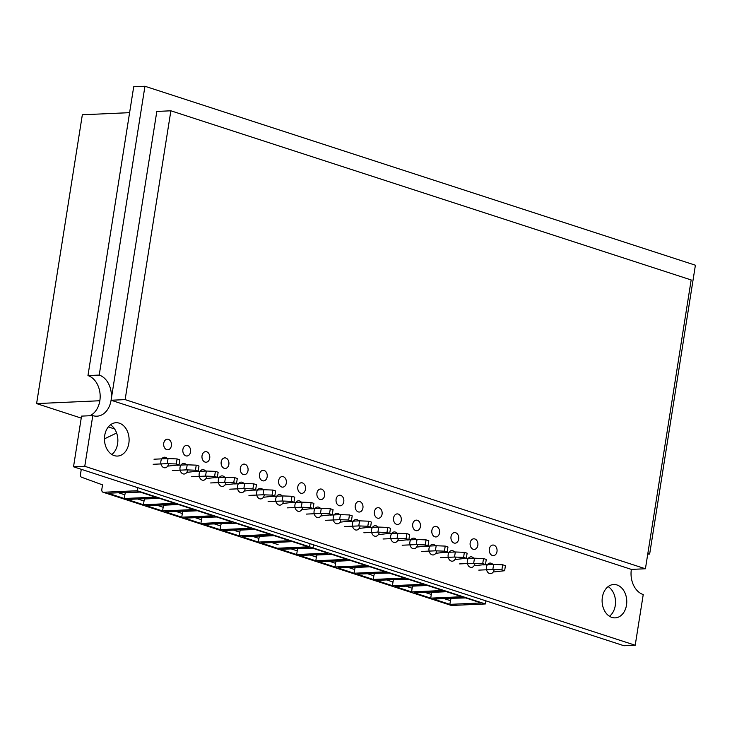 <?xml version="1.0" encoding="UTF-8"?>
<svg xmlns="http://www.w3.org/2000/svg" width="732" height="732" viewBox="0 0 732 732"><rect width="100%" height="100%" fill="white"/><g stroke="black" fill="none" stroke-linecap="round" stroke-linejoin="round"><path stroke-width="1.1" d="M170.876 110.797L691.164 279.944L645.423 568.764L125.135 399.617L170.876 110.797L156.822 111.429L111.081 400.248L631.368 569.395A20.862 15.409 -92.6 0 0 643.236 594.567L635.211 645.24L623.966 645.743L73.52 466.787L81.545 416.115L92.79 415.611A20.862 15.409 -92.6 0 0 96.935 416.188A20.862 15.409 -92.6 0 0 111.374 397.467A20.862 15.409 -92.6 0 0 99.213 375.077L87.968 375.58A20.862 15.409 -92.6 0 1 100.147 395.161A20.862 15.409 -92.6 0 1 89.771 415.749M647.82 553.584A20.862 15.409 -92.6 0 1 649.659 554.033L647.738 554.115M99.213 375.077L144.954 86.257L695.4 265.213L649.659 554.033M144.954 86.257L133.709 86.76L87.968 375.58M635.211 645.24L84.766 466.284L73.52 466.787M84.766 466.284L92.79 415.611M474.995 563.32A5.298 3.916 -92.6 0 1 471.39 567.419A5.298 3.916 -92.6 0 1 467.327 560.886A5.298 3.916 -92.6 0 1 470.914 556.832A5.298 3.916 -92.6 0 1 473.732 558.242M455.835 557.098A5.298 3.916 -92.6 0 1 452.239 561.197A5.298 3.916 -92.6 0 1 448.167 554.655A5.298 3.916 -92.6 0 1 451.763 550.61A5.298 3.916 -92.6 0 1 454.581 552.01M436.684 550.867A5.298 3.916 -92.6 0 1 433.088 554.966A5.298 3.916 -92.6 0 1 429.016 548.433A5.298 3.916 -92.6 0 1 432.612 544.379A5.298 3.916 -92.6 0 1 435.43 545.788M417.533 544.645A5.298 3.916 -92.6 0 1 413.937 548.744A5.298 3.916 -92.6 0 1 409.865 542.202A5.298 3.916 -92.6 0 1 413.461 538.157A5.298 3.916 -92.6 0 1 416.279 539.557M398.382 538.413A5.298 3.916 -92.6 0 1 394.777 542.513A5.298 3.916 -92.6 0 1 390.714 535.97A5.298 3.916 -92.6 0 1 394.301 531.926A5.298 3.916 -92.6 0 1 397.119 533.335M379.231 532.191A5.298 3.916 -92.6 0 1 375.626 536.291A5.298 3.916 -92.6 0 1 371.563 529.748A5.298 3.916 -92.6 0 1 375.15 525.704A5.298 3.916 -92.6 0 1 377.968 527.104M360.08 525.96A5.298 3.916 -92.6 0 1 356.475 530.059A5.298 3.916 -92.6 0 1 352.412 523.517A5.298 3.916 -92.6 0 1 355.999 519.473A5.298 3.916 -92.6 0 1 358.817 520.882M340.92 519.738A5.298 3.916 -92.6 0 1 337.324 523.837A5.298 3.916 -92.6 0 1 333.252 517.295A5.298 3.916 -92.6 0 1 336.848 513.251A5.298 3.916 -92.6 0 1 339.666 514.651M321.769 513.507A5.298 3.916 -92.6 0 1 318.173 517.606A5.298 3.916 -92.6 0 1 314.101 511.064A5.298 3.916 -92.6 0 1 317.697 507.02A5.298 3.916 -92.6 0 1 320.515 508.429M302.618 507.285A5.298 3.916 -92.6 0 1 299.022 511.384A5.298 3.916 -92.6 0 1 294.95 504.842A5.298 3.916 -92.6 0 1 298.546 500.798A5.298 3.916 -92.6 0 1 301.364 502.198M283.467 501.054A5.298 3.916 -92.6 0 1 279.862 505.153A5.298 3.916 -92.6 0 1 275.799 498.611A5.298 3.916 -92.6 0 1 279.386 494.567A5.298 3.916 -92.6 0 1 282.204 495.976M264.316 494.832A5.298 3.916 -92.6 0 1 260.711 498.931A5.298 3.916 -92.6 0 1 256.648 492.389A5.298 3.916 -92.6 0 1 260.235 488.336A5.298 3.916 -92.6 0 1 263.053 489.745M245.165 488.601A5.298 3.916 -92.6 0 1 241.56 492.7A5.298 3.916 -92.6 0 1 237.497 486.158A5.298 3.916 -92.6 0 1 241.084 482.113A5.298 3.916 -92.6 0 1 243.902 483.523M226.005 482.379A5.298 3.916 -92.6 0 1 222.409 486.478A5.298 3.916 -92.6 0 1 218.337 479.936A5.298 3.916 -92.6 0 1 221.933 475.882A5.298 3.916 -92.6 0 1 224.751 477.291M206.854 476.148A5.298 3.916 -92.6 0 1 203.258 480.247A5.298 3.916 -92.6 0 1 199.186 473.705A5.298 3.916 -92.6 0 1 202.782 469.66A5.298 3.916 -92.6 0 1 205.601 471.069M187.703 469.926A5.298 3.916 -92.6 0 1 184.107 474.025A5.298 3.916 -92.6 0 1 180.035 467.483A5.298 3.916 -92.6 0 1 183.631 463.429A5.298 3.916 -92.6 0 1 186.45 464.838M168.552 463.695A5.298 3.916 -92.6 0 1 164.947 467.794A5.298 3.916 -92.6 0 1 160.884 461.252A5.298 3.916 -92.6 0 1 164.471 457.207A5.298 3.916 -92.6 0 1 167.289 458.616M489.333 549.091A5.298 3.916 -92.6 0 1 492.92 545.038A5.298 3.916 -92.6 0 1 497.065 550.162A5.298 3.916 -92.6 0 1 493.395 555.625A5.298 3.916 -92.6 0 1 489.333 549.091M470.173 542.86A5.298 3.916 -92.6 0 1 473.769 538.816A5.298 3.916 -92.6 0 1 477.914 543.931A5.298 3.916 -92.6 0 1 474.244 549.403A5.298 3.916 -92.6 0 1 470.173 542.86M451.022 536.638A5.298 3.916 -92.6 0 1 454.618 532.585A5.298 3.916 -92.6 0 1 458.763 537.709A5.298 3.916 -92.6 0 1 455.094 543.171A5.298 3.916 -92.6 0 1 451.022 536.638M431.871 530.407A5.298 3.916 -92.6 0 1 435.467 526.363A5.298 3.916 -92.6 0 1 439.612 531.478A5.298 3.916 -92.6 0 1 435.943 536.949A5.298 3.916 -92.6 0 1 431.871 530.407M412.72 524.185A5.298 3.916 -92.6 0 1 416.316 520.132A5.298 3.916 -92.6 0 1 420.461 525.256A5.298 3.916 -92.6 0 1 416.792 530.718A5.298 3.916 -92.6 0 1 412.72 524.185M393.569 517.954A5.298 3.916 -92.6 0 1 397.156 513.91A5.298 3.916 -92.6 0 1 401.31 519.025A5.298 3.916 -92.6 0 1 397.632 524.496A5.298 3.916 -92.6 0 1 393.569 517.954M374.418 511.732A5.298 3.916 -92.6 0 1 378.005 507.679A5.298 3.916 -92.6 0 1 382.15 512.803A5.298 3.916 -92.6 0 1 378.481 518.265A5.298 3.916 -92.6 0 1 374.418 511.732M355.258 505.501A5.298 3.916 -92.6 0 1 358.854 501.457A5.298 3.916 -92.6 0 1 362.999 506.571A5.298 3.916 -92.6 0 1 359.33 512.043A5.298 3.916 -92.6 0 1 355.258 505.501M336.107 499.279A5.298 3.916 -92.6 0 1 339.703 495.225A5.298 3.916 -92.6 0 1 343.848 500.349A5.298 3.916 -92.6 0 1 340.179 505.812A5.298 3.916 -92.6 0 1 336.107 499.279M316.956 493.048A5.298 3.916 -92.6 0 1 320.552 489.003A5.298 3.916 -92.6 0 1 324.697 494.118A5.298 3.916 -92.6 0 1 321.028 499.59A5.298 3.916 -92.6 0 1 316.956 493.048M297.805 486.826A5.298 3.916 -92.6 0 1 301.401 482.772A5.298 3.916 -92.6 0 1 305.546 487.896A5.298 3.916 -92.6 0 1 301.877 493.359A5.298 3.916 -92.6 0 1 297.805 486.826M278.654 480.595A5.298 3.916 -92.6 0 1 282.241 476.55A5.298 3.916 -92.6 0 1 286.395 481.665A5.298 3.916 -92.6 0 1 282.717 487.137A5.298 3.916 -92.6 0 1 278.654 480.595M259.503 474.373A5.298 3.916 -92.6 0 1 263.09 470.319A5.298 3.916 -92.6 0 1 267.235 475.443A5.298 3.916 -92.6 0 1 263.566 480.906A5.298 3.916 -92.6 0 1 259.503 474.373M240.343 468.141A5.298 3.916 -92.6 0 1 243.939 464.097A5.298 3.916 -92.6 0 1 248.084 469.212A5.298 3.916 -92.6 0 1 244.415 474.684A5.298 3.916 -92.6 0 1 240.343 468.141M221.192 461.919A5.298 3.916 -92.6 0 1 224.788 457.866A5.298 3.916 -92.6 0 1 228.933 462.99A5.298 3.916 -92.6 0 1 225.264 468.453A5.298 3.916 -92.6 0 1 221.192 461.919M202.041 455.688A5.298 3.916 -92.6 0 1 205.637 451.644A5.298 3.916 -92.6 0 1 209.782 456.759A5.298 3.916 -92.6 0 1 206.113 462.231A5.298 3.916 -92.6 0 1 202.041 455.688M182.89 449.466A5.298 3.916 -92.6 0 1 186.486 445.413A5.298 3.916 -92.6 0 1 190.631 450.537A5.298 3.916 -92.6 0 1 186.962 455.999A5.298 3.916 -92.6 0 1 182.89 449.466M163.739 443.235A5.298 3.916 -92.6 0 1 167.326 439.191A5.298 3.916 -92.6 0 1 171.48 444.306A5.298 3.916 -92.6 0 1 167.802 449.777A5.298 3.916 -92.6 0 1 163.739 443.235M110.486 424.807A16.69 12.325 -92.6 0 1 117.843 439.346A16.69 12.325 -92.6 0 1 111.822 454.481M104.713 435.467A16.69 12.325 -92.6 0 1 116.022 422.721A16.69 12.325 -92.6 0 1 129.088 438.834A16.69 12.325 -92.6 0 1 117.523 456.063A16.69 12.325 -92.6 0 1 104.713 435.467M608.146 586.607A16.69 12.325 -92.6 0 1 615.502 601.137A16.69 12.325 -92.6 0 1 609.482 616.271M602.372 597.266A16.69 12.325 -92.6 0 1 613.691 584.511A16.69 12.325 -92.6 0 1 626.748 600.633A16.69 12.325 -92.6 0 1 615.182 617.863A16.69 12.325 -92.6 0 1 602.372 597.266M494.146 569.551A5.298 3.916 -92.6 0 1 490.541 573.65A5.298 3.916 -92.6 0 1 486.478 567.108A5.298 3.916 -92.6 0 1 490.065 563.064A5.298 3.916 -92.6 0 1 492.883 564.463M129.61 112.655L82.341 114.778L36.6 403.597L81.234 418.1M99.836 400.752L36.6 403.597M108.336 426.912L114.613 428.961M125.135 399.617L111.081 400.248M645.423 568.764L631.368 569.395M320.854 515.95L332.255 514.697L333.06 509.628L330.315 508.731L321.266 508.392L320.46 513.461L329.51 513.8L332.255 514.697M81.279 469.303L80.474 474.373A3.129 2.031 -72 0 0 81.572 477.237L102.535 484.868L101.83 489.315A3.129 2.031 -72 0 0 102.974 492.197L278.81 549.366A3.129 2.031 -72 0 0 279.295 549.43L313.022 547.911L313.516 544.809M258.35 542.092L242.136 536.821L273.402 535.421L289.616 540.692L258.35 542.092L258.936 538.404A5.216 3.386 108 0 1 259.558 536.327L274.171 535.668M292.553 541.643L261.287 543.053L277.501 548.323L308.767 546.914L292.553 541.643M244.241 491.044L255.642 489.79L252.897 488.894L253.702 483.825L244.653 483.486L243.857 488.555L252.897 488.894M229.802 489.186L243.857 488.555M301.703 509.728L313.104 508.466L313.909 503.396L311.164 502.509L302.115 502.17L301.31 507.23L310.359 507.578L311.164 502.509M239.19 535.87L270.465 534.461L254.251 529.19L222.986 530.599L239.19 535.87L239.776 532.173A5.216 3.386 108 0 1 240.407 530.096L255.02 529.446M263.392 497.275L274.802 496.012L275.598 490.943L272.853 490.056L263.804 489.717L263.008 494.777L272.048 495.125L272.853 490.056M306.406 514.093L320.46 513.461M311.137 508.85L321.266 508.392M329.51 513.8L330.315 508.731M234.533 483.943L244.653 483.486M253.702 483.825L256.447 484.721L255.642 489.79M291.208 501.347L293.953 502.243L294.749 497.174L292.004 496.278L282.964 495.939L282.159 501.008L291.208 501.347L292.004 496.278M268.104 501.64L282.159 501.008M282.543 503.497L293.953 502.243M272.835 496.397L282.964 495.939M221.393 523.581L235.869 523.215M196.789 510.515L165.524 511.915L181.737 517.185L213.003 515.786L196.789 510.515M313.104 508.466L310.359 507.578M287.255 507.862L301.31 507.23M291.986 502.619L302.115 502.17M274.802 496.012L272.048 495.125M248.953 495.408L263.008 494.777M235.1 522.968L203.825 524.368L220.039 529.639L251.314 528.239L235.1 522.968M184.674 518.146L200.888 523.417L232.154 522.008L215.949 516.737L184.674 518.146M127.222 499.462L143.435 504.732L174.701 503.332L158.487 498.062L127.222 499.462M146.373 505.693L162.586 510.963L193.852 509.554L177.638 504.284L146.373 505.693M108.071 493.24L124.275 498.51L155.55 497.101L139.336 491.831L108.071 493.24M313.022 547.911L137.186 490.742L137.68 487.64M102.974 492.197A3.129 2.031 -72 0 0 103.459 492.261L137.186 490.742M221.256 523.874A5.216 3.386 108 0 0 220.625 525.951L220.039 529.639M253.684 490.166L263.804 489.717M183.091 511.128L182.954 511.421A5.216 3.386 108 0 0 182.323 513.498L181.737 517.185M202.242 517.359L216.718 516.993M225.09 484.822L236.491 483.559L237.296 478.49L234.551 477.603L225.502 477.264L224.697 482.324L233.746 482.672L234.551 477.603M215.382 477.712L225.502 477.264M200.888 523.417L201.474 519.72A5.216 3.386 108 0 1 202.105 517.643M236.491 483.559L233.746 482.672M210.651 482.955L224.697 482.324M205.939 478.591L217.34 477.337L218.145 472.268L215.4 471.371L206.351 471.033L205.546 476.102L214.595 476.441L215.4 471.371M196.222 471.49L206.351 471.033M163.931 504.906L163.803 505.19A5.216 3.386 108 0 0 163.172 507.267L162.586 510.963M191.491 476.733L205.546 476.102M186.788 472.369L198.189 471.106L198.994 466.037L196.249 465.149L187.2 464.802L186.395 469.871L195.444 470.219L196.249 465.149M217.34 477.337L214.595 476.441M144.78 498.675L144.643 498.968A5.216 3.386 108 0 0 144.021 501.045L143.435 504.732M177.071 465.259L187.2 464.802M198.189 471.106L195.444 470.219M104.438 438.852L116.626 433.024M124.275 498.51L124.861 494.814A5.216 3.386 108 0 1 125.492 492.737L140.105 492.087M177.089 458.918L176.293 463.987L167.244 463.649L168.049 458.58L177.089 458.918L179.834 459.815L179.038 464.884L176.293 463.987M153.189 464.28L167.244 463.649M153.995 459.211L168.049 458.58M167.628 466.138L179.038 464.884M172.34 470.502L186.395 469.871M493.222 571.994L504.632 570.731L505.428 565.662L502.683 564.775L493.633 564.436L492.837 569.496L501.887 569.844L504.632 570.731M451.671 605.465L275.827 548.295A3.129 2.031 -72 0 1 275.342 548.231L451.187 605.401A3.129 2.031 -72 0 0 451.671 605.465L485.398 603.955L485.892 600.853M430.718 598.136L414.504 592.865L445.779 591.456L461.983 596.726L430.718 598.136L431.304 594.439A5.216 3.386 108 0 1 431.935 592.371L446.547 591.712M464.93 597.687L433.655 599.087L449.869 604.358L481.144 602.958L464.93 597.687M451.223 598.3L465.698 597.934M449.869 604.358L450.455 600.67A5.216 3.386 108 0 1 451.086 598.593M416.618 547.088L428.019 545.825L425.274 544.937L426.079 539.868L417.03 539.53L416.224 544.59L425.274 544.937M402.17 545.221L416.224 544.59M474.071 565.763L485.472 564.509L486.277 559.44L483.532 558.543L474.482 558.205L473.686 563.274L482.727 563.613L483.532 558.543M411.567 591.904L442.833 590.504L426.619 585.234L395.353 586.634L411.567 591.904L412.153 588.217A5.216 3.386 108 0 1 412.784 586.14L427.397 585.481M435.769 553.31L447.17 552.056L447.975 546.987L445.23 546.09L436.18 545.752L435.375 550.821L444.425 551.159L445.23 546.09M478.783 570.127L492.837 569.496M483.513 564.884L493.633 564.436M501.887 569.844L502.683 564.775M406.901 539.978L417.03 539.53M426.079 539.868L428.824 540.756L428.019 545.825M463.576 557.391L466.321 558.278L467.126 553.209L464.381 552.321L455.331 551.983L454.526 557.043L463.576 557.391L464.381 552.321M440.481 557.674L454.526 557.043M454.92 559.541L466.321 558.278M445.212 552.431L455.331 551.983M393.761 579.625L408.246 579.259M369.166 566.55L337.9 567.959L354.105 573.229L385.38 571.82L369.166 566.55M485.472 564.509L482.727 563.613M459.632 563.905L473.686 563.274M464.363 558.662L474.482 558.205M447.17 552.056L444.425 551.159M421.321 551.452L435.375 550.821M407.468 579.003L376.202 580.412L392.416 585.682L423.682 584.273L407.468 579.003M357.051 574.181L373.265 579.451L404.531 578.051L388.317 572.781L357.051 574.181M299.589 555.506L315.803 560.776L347.069 559.367L330.864 554.097L299.589 555.506M318.74 561.728L334.954 566.998L366.229 565.598L350.015 560.328L318.74 561.728M280.438 549.274L296.652 554.545L327.918 553.145L311.704 547.875L280.438 549.274M485.398 603.955L309.554 546.786L310.048 543.684M275.827 548.295L309.554 546.786M393.633 579.918A5.216 3.386 108 0 0 393.002 581.986L392.416 585.682M426.051 546.209L436.18 545.752M355.459 567.172L355.322 567.456A5.216 3.386 108 0 0 354.691 569.533L354.105 573.229M374.61 573.394L389.085 573.028M397.458 540.857L408.868 539.603L409.664 534.534L406.919 533.637L397.879 533.299L397.073 538.368L406.123 538.706L406.919 533.637M387.75 533.756L397.879 533.299M373.265 579.451L373.851 575.764A5.216 3.386 108 0 1 374.473 573.687M408.868 539.603L406.123 538.706M383.019 538.999L397.073 538.368M378.307 534.635L389.717 533.372L390.513 528.303L387.768 527.415L378.719 527.077L377.922 532.137L386.972 532.484L387.768 527.415M368.599 527.525L378.719 527.077M336.308 560.941L336.171 561.234A5.216 3.386 108 0 0 335.54 563.311L334.954 566.998M363.868 532.768L377.922 532.137M359.156 528.403L370.557 527.15L371.362 522.081L368.617 521.184L359.568 520.845L358.772 525.915L367.812 526.253L368.617 521.184M389.717 533.372L386.972 532.484M317.157 554.719L317.02 555.002A5.216 3.386 108 0 0 316.389 557.079L315.803 560.776M349.448 521.303L359.568 520.845M370.557 527.15L367.812 526.253M296.652 554.545L297.238 550.857A5.216 3.386 108 0 1 297.869 548.78L312.482 548.122M349.466 514.962L348.661 520.031L339.611 519.683L340.417 514.623L349.466 514.962L352.211 515.85L351.406 520.919L348.661 520.031M325.566 520.315L339.611 519.683M330.297 515.072L340.417 514.623M340.005 522.181L351.406 520.919M344.717 526.546L358.772 525.915M278.087 544.626L271.782 542.577M239.776 532.173L233.471 530.124M258.936 538.404L252.632 536.355M279.295 549.43L103.459 492.261M220.625 525.951L214.32 523.902M182.323 513.498L176.019 511.448M201.474 519.72L195.17 517.67M182.954 511.421L197.567 510.762M163.172 507.267L156.868 505.217M144.021 501.045L137.717 498.995M163.803 505.19L178.416 504.54M144.643 498.968L159.256 498.309M124.861 494.814L118.557 492.764M450.455 600.67L444.15 598.62M412.153 588.217L405.848 586.167M431.304 594.439L424.999 592.389M393.002 581.986L386.697 579.936M354.691 569.533L348.386 567.483M373.851 575.764L367.546 573.714M355.322 567.456L369.935 566.806M335.54 563.311L329.235 561.261M316.389 557.079L310.084 555.03M336.171 561.234L350.784 560.575M317.02 555.002L331.633 554.353M297.238 550.857L291.199 548.89"/></g></svg>
